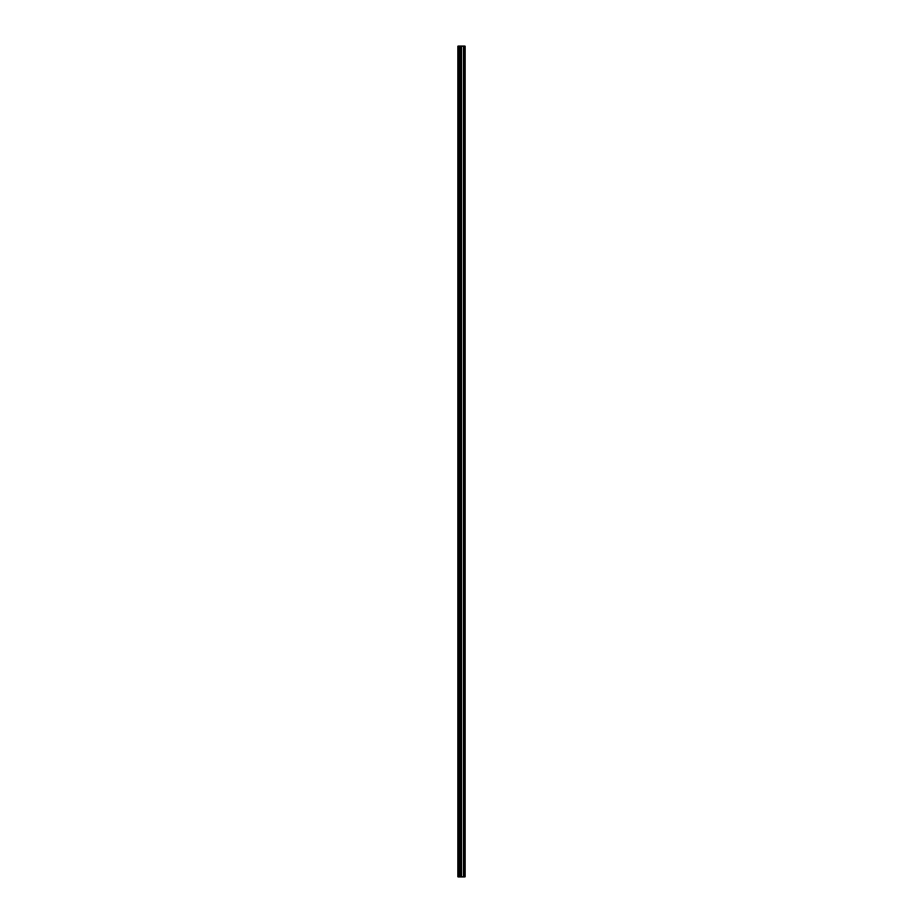<?xml version="1.0" encoding="UTF-8"?>
<svg xmlns="http://www.w3.org/2000/svg" width="923" height="923" viewBox="0 0 923 923"><rect width="100%" height="100%" fill="white"/><g stroke="black" fill="none" stroke-linecap="round" stroke-linejoin="round"><path stroke-width="1.38" d="M460.289 876.85L465.054 876.85L465.054 46.15L457.946 46.15L457.946 876.85L460.289 876.85L460.289 46.15M464.465 876.85L464.465 46.15L464.465 876.85M464.465 870.677L464.465 864.966L464.465 870.677M464.465 861.655L464.465 855.933L464.465 861.655M464.465 852.621L464.465 846.899L464.465 852.621M464.465 843.587L464.465 837.876L464.465 843.587M464.465 834.565L464.465 828.842L464.465 834.565M464.465 825.531L464.465 819.82L464.465 825.531M464.465 816.509L464.465 810.786L464.465 816.509M464.465 807.475L464.465 801.752L464.465 807.475M464.465 798.441L464.465 792.73L464.465 798.441M464.465 789.419L464.465 783.696L464.465 789.419M464.465 780.385L464.465 774.662L464.465 780.385M464.465 771.363L464.465 765.64L464.465 771.363M464.465 762.329L464.465 756.606L464.465 762.329M464.465 753.295L464.465 747.584L464.465 753.295M464.465 744.273L464.465 738.55L464.465 744.273M464.465 735.239L464.465 729.516L464.465 735.239M464.465 726.205L464.465 720.494L464.465 726.205M464.465 717.183L464.465 711.46L464.465 717.183M464.465 708.149L464.465 702.438L464.465 708.149M464.465 699.126L464.465 693.404L464.465 699.126M464.465 690.092L464.465 684.37L464.465 690.092M464.465 681.059L464.465 675.348L464.465 681.059M464.465 672.036L464.465 666.314L464.465 672.036M464.465 663.002L464.465 657.291L464.465 663.002M464.465 653.98L464.465 648.258L464.465 653.98M464.465 644.946L464.465 639.224L464.465 644.946M464.465 635.912L464.465 630.201L464.465 635.912M464.465 626.89L464.465 621.167L464.465 626.89M464.465 617.856L464.465 612.145L464.465 617.856M464.465 608.834L464.465 603.111L464.465 608.834M464.465 599.8L464.465 594.077L464.465 599.8M464.465 590.766L464.465 585.055L464.465 590.766M464.465 581.744L464.465 576.021L464.465 581.744M464.465 572.71L464.465 566.987L464.465 572.71M464.465 563.688L464.465 557.965L464.465 563.688M464.465 554.654L464.465 548.931L464.465 554.654M464.465 545.62L464.465 539.909L464.465 545.62M464.465 536.598L464.465 530.875L464.465 536.598M464.465 527.564L464.465 521.841L464.465 527.564M464.465 518.53L464.465 512.819L464.465 518.53M464.465 509.508L464.465 503.785L464.465 509.508M464.465 500.474L464.465 494.763L464.465 500.474M464.465 491.451L464.465 485.729L464.465 491.451M464.465 482.417L464.465 476.695L464.465 482.417M464.465 473.384L464.465 467.673L464.465 473.384M464.465 464.361L464.465 458.639L464.465 464.361M464.465 455.327L464.465 449.616L464.465 455.327M464.465 446.305L464.465 440.583L464.465 446.305M464.465 437.271L464.465 431.549L464.465 437.271M464.465 428.237L464.465 422.526L464.465 428.237M464.465 419.215L464.465 413.492L464.465 419.215M464.465 410.181L464.465 404.47L464.465 410.181M464.465 401.159L464.465 395.436L464.465 401.159M464.465 392.125L464.465 386.402L464.465 392.125M464.465 383.091L464.465 377.38L464.465 383.091M464.465 374.069L464.465 368.346L464.465 374.069M464.465 365.035L464.465 359.312L464.465 365.035M464.465 356.013L464.465 350.29L464.465 356.013M464.465 346.979L464.465 341.256L464.465 346.979M464.465 337.945L464.465 332.234L464.465 337.945M464.465 328.923L464.465 323.2L464.465 328.923M464.465 319.889L464.465 314.166L464.465 319.889M464.465 310.855L464.465 305.144L464.465 310.855M464.465 301.833L464.465 296.11L464.465 301.833M464.465 292.799L464.465 287.088L464.465 292.799M464.465 283.776L464.465 278.054L464.465 283.776M464.465 274.742L464.465 269.02L464.465 274.742M464.465 265.709L464.465 259.998L464.465 265.709M464.465 256.686L464.465 250.964L464.465 256.686M464.465 247.652L464.465 241.941L464.465 247.652M464.465 238.63L464.465 232.908L464.465 238.63M464.465 229.596L464.465 223.874L464.465 229.596M464.465 220.562L464.465 214.851L464.465 220.562M464.465 211.54L464.465 205.817L464.465 211.54M464.465 202.506L464.465 196.795L464.465 202.506M464.465 193.484L464.465 187.761L464.465 193.484M464.465 184.45L464.465 178.727L464.465 184.45M464.465 175.416L464.465 169.705L464.465 175.416M464.465 166.394L464.465 160.671L464.465 166.394M464.465 157.36L464.465 151.637L464.465 157.36M464.465 148.338L464.465 142.615L464.465 148.338M464.465 139.304L464.465 133.581L464.465 139.304M464.465 130.27L464.465 124.559L464.465 130.27M464.465 121.248L464.465 115.525L464.465 121.248M464.465 112.214L464.465 106.491L464.465 112.214M464.465 103.18L464.465 97.469L464.465 103.18M464.465 94.158L464.465 88.435L464.465 94.158M464.465 85.124L464.465 79.413L464.465 85.124M464.465 76.101L464.465 70.379L464.465 76.101M464.465 67.067L464.465 61.345L464.465 67.067M464.465 58.034L464.465 52.323L464.465 58.034M464.927 876.85L464.927 46.15M458.396 876.85L458.396 46.15M464.581 876.85L464.581 46.15M464.338 876.85L464.338 46.15M464.269 876.85L464.269 46.15M464.131 876.85L464.131 46.15M464.119 876.85L464.119 46.15M463.992 876.85L463.992 46.15M463.265 876.85L463.265 46.15M463.196 876.85L463.196 46.15M461.35 876.85L461.35 46.15M461.292 876.85L461.292 46.15M460.565 876.85L460.565 46.15M460.439 876.85L460.439 46.15M460.415 876.85L460.415 46.15M459.816 876.85L459.816 46.15M459.712 876.85L459.712 46.15"/></g></svg>
